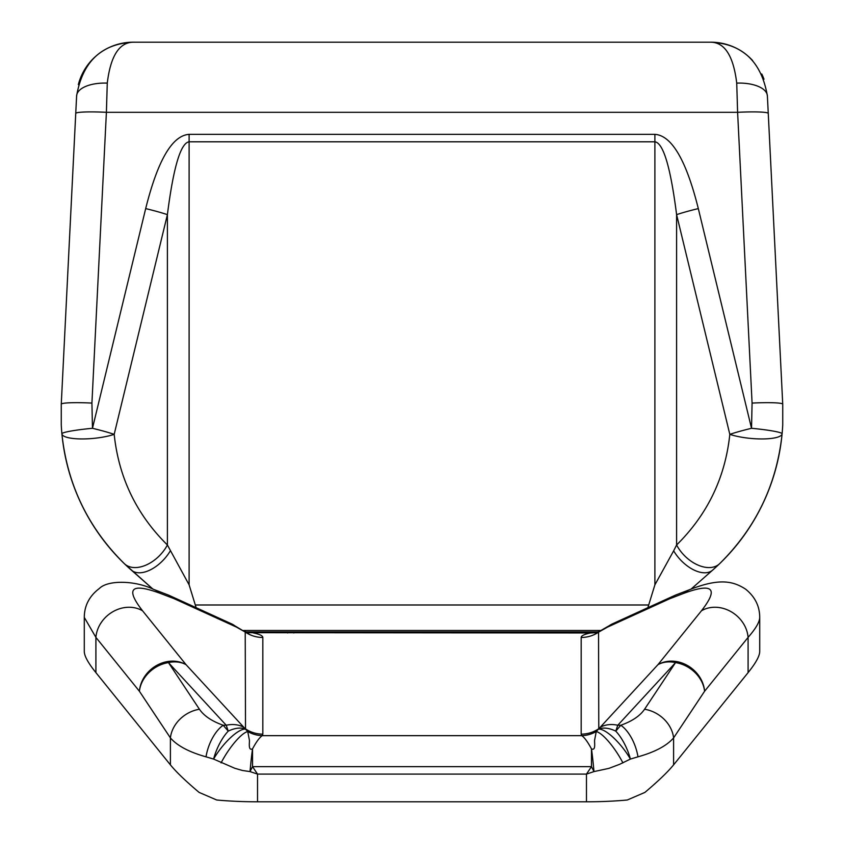 <?xml version="1.0" encoding="UTF-8"?>
<svg xmlns="http://www.w3.org/2000/svg" width="844" height="844" viewBox="0 0 844 844"><rect width="100%" height="100%" fill="white"/><g stroke="black" fill="none" stroke-linecap="round" stroke-linejoin="round"><path stroke-width="1.27" d="M647.865 607.691L654.891 584.85L654.891 141.803C663.342 142.974 670.579 167.26 676.603 214.64A30.7 2.585 166.4 0 1 698.315 208.595C686.256 160.286 671.792 135.536 654.891 134.344L189.109 134.344C172.208 135.536 157.744 160.286 145.685 208.595L92.471 428.298A30.7 2.648 174.7 0 0 61.897 433.805C67.256 484.54 88.082 527.838 124.374 563.686L152.954 589.123L131.305 570.08A207.234 207.234 0 0 1 61.264 424.827L61.264 404.213L76.614 95.931C82.533 61.76 101.354 43.856 133.078 42.2C119.152 42.506 110.543 56.147 107.272 83.123L106.397 112.315A30.7 2.659 -177.1 0 0 75.738 113.444L61.264 404.213A30.7 2.659 2.9 0 1 91.922 403.084L92.471 428.298A30.7 2.585 13.6 0 1 114.183 434.343C118.74 477.567 136.485 514.45 167.397 544.981L189.109 584.85L196.135 607.691M597.805 632.082L346.124 632.715L246.195 632.082M712.695 570.08L691.046 589.123L712.695 570.08A207.234 207.234 0 0 0 782.736 424.827A208.362 207.793 180 0 1 782.103 433.805C776.744 484.54 755.918 527.838 719.626 563.686L712.695 570.08A30.7 17.45 48.6 0 1 673.649 550.837L676.603 544.981A30.7 19.728 46 0 0 719.626 563.686M698.315 208.595L751.529 428.298A30.7 2.648 5.3 0 1 782.103 433.805A30.7 7.501 5.3 0 1 762.849 438.943A30.7 7.501 5.3 0 1 729.817 434.343L676.603 214.64L676.603 544.981C707.515 514.45 725.26 477.567 729.817 434.343A30.7 2.585 -13.6 0 1 751.529 428.298L752.078 403.084A30.7 2.659 -2.9 0 1 782.736 404.213L782.736 424.827L782.736 404.213L768.262 113.444A30.7 2.659 177.1 0 0 737.603 112.315L736.728 83.123C733.457 56.147 724.848 42.506 710.922 42.2A56.537 56.537 0 0 1 752.616 60.557M761.763 74.008A56.537 56.537 0 0 1 763.978 79.199M78.344 84.59A56.537 56.537 0 0 1 133.078 42.2L132.93 42.2M145.685 208.595A30.7 2.585 13.6 0 1 167.397 214.64L114.183 434.343A30.7 7.501 -5.3 0 1 81.151 438.943A30.7 7.501 -5.3 0 1 61.897 433.805A208.362 207.793 180 0 1 61.264 424.827L61.264 404.213M768.262 113.444L767.386 95.931C761.467 61.76 742.646 43.856 710.922 42.2L133.078 42.2M124.374 563.686A30.7 19.728 -46 0 0 167.397 544.981L167.397 214.64C173.421 167.26 180.658 142.974 189.109 141.803L189.109 584.85M654.891 584.85L673.649 550.837M767.386 95.931A30.7 14.316 177.1 0 0 736.728 83.123M107.272 83.123A30.7 14.316 -177.1 0 0 76.614 95.931M131.305 570.08A30.7 17.45 -48.6 0 0 170.351 550.837M287.677 632.958L287.677 632.346M556.323 632.958L556.323 632.346M748.09 672.626C755.802 663.057 759.674 656.01 759.716 651.462L759.716 617.375C759.674 621.901 755.802 628.58 748.09 637.389L748.09 672.626L673.596 764.864C667.847 771.922 658.288 781.101 644.911 792.4L627.303 799.996A92.101 17.397 180 0 1 586.474 801.8L257.525 801.8A92.101 17.397 180 0 1 216.697 799.996L199.089 792.4C185.712 781.101 176.153 771.922 170.404 764.864L95.91 672.626C88.198 663.057 84.326 656.01 84.284 651.462L84.284 617.375L95.91 637.389L95.91 672.626M168.716 595.21A30.7 23.706 114.5 0 1 169.465 595.526A30.7 23.706 114.5 0 1 174.328 598.765L160.381 593.406C131.01 582.592 125.07 588.395 142.562 610.803L186.06 664.682A30.7 24.392 137.3 0 0 168.452 662.603L199.437 709.255C203.995 715.912 211.918 721.24 223.185 725.249L228.239 731.136L226.224 725.249L223.185 725.249A30.7 15.508 109.2 0 0 206.02 756.825C189.109 752.088 177.24 745.779 170.404 737.899L170.404 764.864M644.563 709.255L675.548 662.603A30.7 25.457 33.6 0 1 704.592 691.257L673.596 737.899A30.7 25.457 33.6 0 0 644.563 709.255C640.005 715.912 632.082 721.24 620.815 725.249L617.776 725.249L615.761 731.136L620.815 725.249A30.7 15.508 70.8 0 1 637.98 756.825L630.405 759.072L619.591 764.337L608.957 768.356L593.965 771.595L586.474 774.096L591.475 766.647L593.965 771.595A30.7 1.962 84.4 0 0 591.475 748.902C587.751 741.929 584.512 737.519 581.769 735.662L581.178 734.153L581.178 637.473C581.252 635.743 584.364 634.245 590.536 632.958L596.613 632.694M247.387 632.694L590.536 632.958M581.178 734.153A30.7 30.152 0 0 0 598.786 728.699L600.168 727.317A30.7 24.392 -137.3 0 1 617.776 725.249L675.548 662.603A30.7 24.392 -137.3 0 0 657.94 664.682L701.438 610.803C718.93 588.395 712.99 582.592 683.619 593.406L669.672 598.765L607.638 627.06A30.7 23.706 65.5 0 1 612.512 623.821L598.544 631.861L598.786 728.699L596.265 731.537L594.725 739.544C594.007 741.296 596.381 751.118 591.475 748.902L591.475 766.647L252.525 766.647L257.525 774.096L250.035 771.595L242.418 770.477L234.822 768.283L213.595 759.072L206.02 756.825M673.596 764.864L673.596 737.899C666.76 745.779 654.891 752.088 637.98 756.825M253.464 632.958C259.635 634.245 262.748 635.743 262.822 637.473A30.7 30.152 0 0 1 245.214 632.019L231.488 623.821A30.7 23.706 -65.5 0 1 236.362 627.06L174.328 598.765A30.7 26.027 -69 0 0 167.724 594.798L153.777 589.439C135.019 580.345 107.821 579.86 99.36 588.479C89.39 596.001 84.358 605.633 84.284 617.375M683.619 593.406A30.7 26.027 -111 0 1 690.223 589.439L676.276 594.798A30.7 26.027 -111 0 0 669.672 598.765A30.7 23.706 -114.5 0 1 674.535 595.526A30.7 23.706 -114.5 0 1 675.284 595.21M598.48 729.142A30.7 18.389 47.8 0 1 615.761 731.136A30.7 12.217 67.1 0 1 630.405 759.072A30.7 9.284 52 0 0 598.48 729.142M262.822 637.473L262.822 734.153L262.231 735.662C259.488 737.519 256.249 741.929 252.525 748.902A30.7 1.962 95.6 0 0 250.035 771.595L252.525 766.647L252.525 748.902C247.608 751.107 250.003 741.296 249.275 739.534L247.735 731.537A30.7 7.828 122.9 0 0 221.096 762.881M199.437 709.255A30.7 25.457 146.4 0 0 170.404 737.899L139.408 691.257A30.7 26.523 141.1 0 1 156.499 665.526A30.7 26.523 141.1 0 1 186.06 664.682L243.832 727.317A30.7 24.392 137.3 0 0 226.224 725.249L168.452 662.603A30.7 25.457 146.4 0 0 139.408 691.257L95.91 637.389A30.7 26.523 141.1 0 1 113.001 611.647A30.7 26.523 141.1 0 1 142.562 610.803M622.904 762.881A30.7 7.828 57.1 0 0 596.265 731.537A30.7 29.74 -41.3 0 1 581.769 735.662L262.231 735.662A30.7 29.74 41.3 0 1 247.735 731.537L245.52 729.142A30.7 9.284 128 0 0 213.595 759.072A30.7 12.217 112.9 0 1 228.239 731.136A30.7 18.389 -47.8 0 1 245.52 729.142L245.214 632.019L236.362 627.06M262.822 734.153A30.7 30.152 0 0 1 245.214 728.699L243.832 727.317M607.638 627.06L598.786 632.019A30.7 30.152 0 0 1 581.178 637.473M600.168 727.317L657.94 664.682A30.7 26.523 38.9 0 1 687.501 665.526A30.7 26.523 38.9 0 1 704.592 691.257L748.09 637.389A30.7 26.523 38.9 0 0 730.999 611.647A30.7 26.523 38.9 0 0 701.438 610.803M690.223 589.439L690.223 589.439C720.132 577.686 733.7 581.453 745.579 589.144C754.969 596.708 759.684 606.119 759.716 617.375M160.381 593.406A30.7 26.027 -69 0 0 153.777 589.439M597.995 631.977L246.005 631.977M752.078 403.084L737.603 112.315L106.397 112.315L91.922 403.084M600.453 630.479L243.547 630.479M195.439 604.99L648.561 604.99M654.891 134.344L654.891 141.803L189.109 141.803L189.109 134.344M293.817 632.958L293.817 632.388M550.183 632.958L550.183 632.378M586.474 801.8L586.474 774.096L257.525 774.096L257.525 801.8M612.512 623.821L674.535 595.526A30.7 30.7 0 0 1 676.276 594.798M167.724 594.798A30.7 30.7 0 0 1 169.465 595.526L231.488 623.821M245.034 631.396L248.685 633.211L246.205 632.673M598.966 631.396L595.315 633.211L597.795 632.673"/></g></svg>
